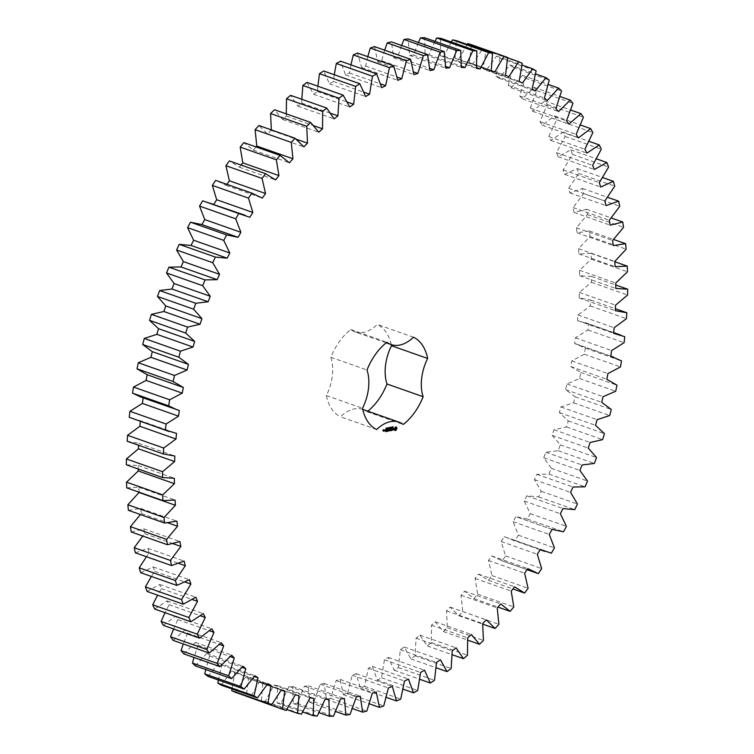 <?xml version="1.0" encoding="UTF-8"?>
<svg xmlns="http://www.w3.org/2000/svg" width="754" height="754" viewBox="0 0 754 754"><rect width="100%" height="100%" fill="white"/><g stroke="black" fill="none" stroke-linecap="round" stroke-linejoin="round"><path stroke-width="0.57" stroke-dasharray="3.77 2.83" d="M132.968 418.8L140.357 420.675L176.511 433.409M140.357 420.675L140.291 421.382M127.153 441.241L138.698 443.314L138.613 445.284M126.323 464.813L138.208 465.557L138.246 469.007M126.738 487.866L138.896 487.301L139.245 492.569M128.387 510.307L140.762 508.422L141.394 513.512L140.423 514.539M131.271 531.994L143.788 528.808L144.702 533.7L142.76 536.037M135.362 552.823L147.954 548.356L149.16 553.021L146.427 556.716M140.659 572.682L153.26 566.942L154.73 571.362L151.394 576.461M147.105 591.456L159.66 584.491L161.394 588.638L157.605 595.16M154.693 609.062L167.115 600.891L169.113 604.746L165.022 612.7M163.364 625.386L175.597 616.075L177.84 619.609L173.599 628.996M173.081 640.363L185.06 629.939L187.529 633.143L183.279 643.954M183.787 653.888L195.446 642.417L198.142 645.273L194.014 657.488M195.427 665.914L206.709 653.454L209.612 655.942L205.748 669.543M207.944 676.357L218.783 662.973L221.874 665.085L218.415 680.042M221.271 685.169L231.61 670.947L234.871 672.662L231.968 688.939M235.323 692.304L245.107 677.309L248.528 678.619L246.304 696.526L250.036 697.723L259.216 682.031L262.769 682.936L261.468 700.645L265.333 701.39L273.853 685.094L277.529 685.593L277.142 702.992L281.129 703.303L288.952 686.479L292.722 686.564L293.259 703.567L297.33 703.435L304.418 686.187L308.273 685.848L309.724 702.37L313.871 701.795L320.177 684.198L324.088 683.454L326.444 699.401L330.648 698.383L336.143 680.542L340.092 679.392L343.353 694.679L347.585 693.228L352.222 675.235L356.19 673.68L360.337 688.223L364.568 686.347L368.348 668.298L372.306 666.347L377.311 680.08L381.533 677.78L384.417 659.778L388.357 657.441L394.182 670.278L398.366 667.582L400.355 649.712L404.248 647.007L410.873 658.883L415.002 655.791L416.067 638.157L419.893 635.094L427.282 645.942L431.326 642.483L431.476 625.179L435.218 621.777L443.333 631.541L447.273 627.733L446.5 610.844L450.129 607.111L458.932 615.745L462.739 611.598L461.052 595.217L464.558 591.193L473.993 598.638L477.659 594.18L475.067 578.403L478.422 574.086L488.441 580.326L491.947 575.575L488.46 560.476L491.646 555.905L502.202 560.882L505.519 555.877L501.156 541.532L504.172 536.725L515.199 540.429L518.309 535.18L513.097 521.683L515.915 516.669L552.578 529.581M552.069 529.402L515.915 516.669L527.357 519.072L530.25 513.615L524.219 501.024L526.82 495.83L538.62 496.914L541.278 491.288L534.454 479.667L536.829 474.323L548.921 474.096L551.334 468.309L543.747 457.735L545.887 452.259L558.214 450.713L560.363 444.813L552.06 435.331L553.954 429.761L566.433 426.915L568.318 420.921L559.345 412.589L560.976 406.953L573.558 402.806L575.151 396.764L565.557 389.62L566.923 383.946L579.524 378.527L580.834 372.457L570.674 366.548L571.758 360.864L584.322 354.21L585.34 348.15L574.652 343.494L575.462 337.839L587.922 329.979L588.629 323.966L577.489 320.591L578.007 314.993L590.288 305.964L590.693 300.026L579.147 297.953L579.374 292.439L591.428 282.298L591.522 276.464L579.638 275.71L579.581 270.3L591.324 259.093L591.108 253.401L578.949 253.966L578.601 248.707L589.986 236.492L589.458 230.96L577.083 232.845L576.452 227.755L587.404 214.607L586.574 209.273L574.058 212.458L573.134 207.567L583.615 193.552L582.474 188.443L569.883 192.92L568.686 188.246L578.62 173.439L577.187 168.585L564.586 174.325L563.115 169.904L572.456 154.382L570.74 149.81L558.186 156.775L556.452 152.628L565.151 136.483L563.153 132.204L550.731 140.376L548.733 136.521L556.744 119.829L554.482 115.88L542.249 125.202L540.005 121.658L547.281 104.514L544.765 100.904L532.786 111.328L530.307 108.124L536.82 90.612L534.058 87.379L522.39 98.849L519.704 95.994L525.397 78.209L522.409 75.353L511.137 87.813L508.234 85.325L513.097 67.37L509.902 64.91L499.063 78.293L495.972 76.182L499.968 58.143L496.575 56.098L486.236 70.329L482.975 68.614L486.094 50.584L482.522 48.963L472.739 63.967L469.318 62.648L471.533 44.74M467.226 44.448L458.63 59.236L455.077 58.331L456.377 40.631M451.278 41.998L443.993 56.173L440.317 55.673L440.704 38.275M434.973 41.357L428.894 54.788L425.124 54.703L424.587 37.7M418.385 42.516L413.428 55.089L409.573 55.419L408.121 38.897M401.599 45.466L397.669 57.068L393.758 57.813L391.392 41.866M384.7 50.188L381.703 60.725L377.754 61.875L374.493 46.597M367.782 56.663L365.624 66.032L361.656 67.587L357.509 53.044M350.94 64.853L349.498 72.968L345.53 74.919L340.535 61.197M334.267 74.731L333.428 81.489L329.489 83.826L323.664 70.989M317.858 86.22L317.491 91.554L313.598 94.259L306.972 82.384M301.817 99.292L301.779 103.11L297.953 106.173L290.554 95.324M286.256 113.863L286.369 116.088L282.627 119.49L274.513 109.726M271.28 129.877L267.717 134.155L258.914 125.522M256.03 146.917L253.287 150.084L243.853 142.629M241.073 165.06L239.423 167.181L229.395 160.941M226.916 184.334L226.191 185.371L216.794 180.772M213.853 204.268L209.103 202.6M238.085 237.331L201.422 224.419M140.659 396.981L143.175 397.867M362.863 409.431A38.397 23.902 109.4 0 1 367.085 411.731A49.764 30.98 109.4 0 0 367.801 411.175M362.759 409.394A38.397 23.902 109.4 0 0 340.506 416.792L376.661 429.526M386.199 342.825L354.983 331.835A38.397 23.902 109.4 0 1 350.761 329.536A49.764 30.98 109.4 0 0 330.855 357.283A38.397 23.902 109.4 0 1 326.359 395.53A49.764 30.98 109.4 0 0 340.506 416.792M354.983 331.835A38.397 23.902 109.4 0 0 377.339 324.474L413.494 337.208M391.241 344.606A49.764 30.98 109.4 0 0 377.339 324.474M143.194 397.773L179.348 410.506M138.698 443.314L174.853 456.047M138.208 465.557L174.363 478.29M138.896 487.301L175.051 500.034M140.762 508.422L176.917 521.155M141.394 513.512L167.822 522.824M143.788 528.808L179.942 541.542M144.702 533.7L173.005 543.662M147.954 548.356L184.117 561.08M149.16 553.021L178.623 563.398M153.26 566.942L189.414 579.675M154.73 571.362L185.003 582.022M159.66 584.491L195.814 597.225M161.394 588.638L192.261 599.505M213.674 204.541L249.828 217.275M167.115 600.891L203.269 613.624M169.113 604.746L200.423 615.773M226.191 185.371L262.354 198.095M175.597 616.075L211.751 628.798M177.84 619.609L209.499 630.759M239.423 167.181L275.578 179.914M185.06 629.939L221.214 642.672M187.529 633.143L219.48 644.387M253.287 150.084L289.442 162.807M195.446 642.417L231.61 655.151M198.142 645.273L230.309 656.602M267.717 134.155L303.871 146.889M206.709 653.454L242.863 666.187M271.346 130.423L296.247 139.198M209.612 655.942L241.959 667.328M282.627 119.49L318.782 132.223M218.783 662.973L254.937 675.707M286.369 116.088L313.843 125.758M221.874 665.085L254.362 676.526M297.953 106.173L334.107 118.906M231.61 670.947L267.764 683.671M301.779 103.11L330.704 113.298M234.871 672.662L267.463 684.142M313.598 94.259L349.752 106.993M245.107 677.309L281.261 690.033M317.491 91.554L347.387 102.082M248.528 678.619L281.214 690.127M250.036 697.723L286.19 710.457M329.489 83.826L365.643 96.559M259.216 682.031L295.37 694.764M333.428 81.489L364.012 92.261M262.769 682.936L298.923 695.669M261.468 700.645L286.774 709.552M265.333 701.39L301.487 714.123M345.53 74.919L381.694 87.653M273.853 685.094L310.007 697.827M349.498 72.968L380.6 83.92M277.529 685.593L313.683 698.327M277.142 702.992L302.722 712.002M281.129 703.303L317.283 716.036M361.656 67.587L397.81 80.32M288.952 686.479L325.106 699.212M365.624 66.032L397.113 77.125M292.722 686.564L328.876 699.297M293.259 703.567L319.027 712.643M297.33 703.435L333.494 716.168M377.754 61.875L413.908 74.608M304.418 686.187L340.572 698.911M381.703 60.725L413.512 71.922M308.273 685.848L344.427 698.581M309.724 702.37L335.615 711.484M313.871 701.795L350.026 714.528M393.758 57.813L429.912 70.546M320.177 684.198L356.331 696.932M397.669 57.068L429.733 68.36M324.088 683.454L360.242 696.187M326.444 699.401L352.401 708.534M330.648 698.383L366.802 711.116M409.573 55.419L445.727 68.152M336.143 680.542L372.297 693.275M413.428 55.089L445.689 66.446M340.092 679.392L376.246 692.125M343.353 694.679L369.3 703.812M347.585 693.228L383.739 705.961M425.124 54.703L461.278 67.436M352.222 675.235L388.376 687.968M428.894 54.788L461.316 66.201M356.19 673.68L392.344 686.413M360.337 688.223L386.218 697.337M364.568 686.347L400.723 699.081M440.317 55.673L476.471 68.407M368.348 668.298L404.502 681.032M443.993 56.173L476.537 67.634M372.306 666.347L408.47 679.081M377.311 680.08L403.06 689.147M381.533 677.78L417.688 690.513M455.077 58.331L491.231 71.065M384.417 659.778L420.572 672.511M458.63 59.236L491.269 70.735M388.357 657.441L424.511 670.174M394.182 670.278L419.733 679.269M398.366 667.582L434.521 680.315M469.318 62.648L505.472 75.381M400.355 649.712L436.509 662.446M472.739 63.967L508.893 76.691M404.248 647.007L440.402 659.741M482.522 48.963L507.668 57.822M410.873 658.883L436.142 667.78M486.094 50.584L522.249 63.317M415.002 655.791L451.156 668.525M482.975 68.614L519.129 81.338M416.067 638.157L452.221 650.89M486.236 70.329L522.39 83.053M419.893 635.094L456.047 647.827M496.575 56.098L522.032 65.061M427.282 645.942L452.183 654.708M499.968 58.143L536.132 70.876M431.326 642.483L467.48 655.217M495.972 76.182L532.126 88.915M431.476 625.179L467.631 637.912M499.063 78.293L535.217 91.027M435.218 621.777L471.373 634.51M509.902 64.91L535.585 73.958M443.333 631.541L467.744 640.137M513.097 67.37L549.251 80.103M447.273 627.733L483.427 640.457M508.234 85.325L544.388 98.058M446.5 610.844L482.654 623.577M511.137 87.813L547.291 100.546M450.129 607.111L486.283 619.845M522.409 75.353L548.252 84.457M458.932 615.745L482.72 624.124M525.397 78.209L561.56 90.942M462.739 611.598L498.894 624.331M519.704 95.994L555.858 108.727M461.052 595.217L497.216 607.95M522.39 98.849L558.554 111.583M464.558 591.193L500.713 603.916M534.058 87.379L559.986 96.512M473.993 598.638L497.97 607.083M536.82 90.612L572.974 103.345M477.659 594.18L513.813 606.913M530.307 108.124L566.471 120.857M475.067 578.403L511.221 591.136M532.786 111.328L568.94 124.061M478.422 574.086L514.577 586.819M544.765 100.904L570.721 110.046M488.441 580.326L512.927 588.94M547.281 104.514L583.436 117.238M491.947 575.575L528.102 588.309M540.005 121.658L576.16 134.391M488.46 560.476L524.614 573.21M542.249 125.202L578.403 137.925M491.646 555.905L527.809 568.629M554.482 115.88L580.401 125.004M502.202 560.882L538.356 573.615M556.744 119.829L592.898 132.553M505.519 555.877L541.674 568.601M548.733 136.521L584.887 149.254M501.156 541.532L537.31 554.265M550.731 140.376L586.885 153.109M504.172 536.725L540.326 549.459M563.153 132.204L588.978 141.3M515.199 540.429L551.353 553.163M565.151 136.483L601.306 149.217M518.309 535.18L554.463 547.913M556.452 152.628L592.606 165.362M513.097 521.683L549.251 534.416M558.186 156.775L594.341 169.509M570.74 149.81L596.395 158.84M527.357 519.072L563.511 531.806M572.456 154.382L608.61 167.115M530.25 513.615L566.405 526.349M563.115 169.904L599.27 182.638M524.219 501.024L560.373 513.757M564.586 174.325L600.74 187.058M526.82 495.83L562.974 508.554M577.187 168.585L602.606 177.539M538.62 496.914L574.774 509.647M578.62 173.439L614.774 186.172M541.278 491.288L577.432 504.011M568.686 188.246L604.84 200.979M534.454 479.667L570.608 492.4M569.883 192.92L606.046 205.644M536.829 474.323L572.983 487.046M582.474 188.443L607.573 197.284M548.921 474.096L585.076 486.82M583.615 193.552L619.769 206.285M551.334 468.309L587.489 481.043M573.134 207.567L609.298 220.3M543.747 457.735L579.911 470.468M574.058 212.458L610.212 225.192M545.887 452.259L582.05 464.992M586.574 209.273L611.24 217.963M558.214 450.713L594.369 463.446M587.404 214.607L623.558 227.34M560.363 444.813L596.518 457.546M576.452 227.755L612.606 240.488M552.06 435.331L588.224 448.064M577.083 232.845L613.238 245.578M553.954 429.761L590.109 442.494M589.458 230.96L613.577 239.461M566.433 426.915L602.597 439.639M589.986 236.492L626.14 249.225M568.318 420.921L604.472 433.654M578.601 248.707L614.755 261.431M559.345 412.589L595.5 425.322M578.949 253.966L615.104 266.699M560.976 406.953L597.13 419.676M591.108 253.401L614.774 261.732M573.558 402.806L609.713 415.539M591.324 259.093L627.479 271.826M575.151 396.764L611.306 409.497M579.581 270.3L615.735 283.033M565.557 389.62L601.72 402.353M579.638 275.71L615.792 288.443M566.923 383.946L603.077 396.679M591.522 276.464L615.754 284.993M579.524 378.527L615.688 391.26M591.428 282.298L627.582 295.031M580.834 372.457L616.989 385.19M579.374 292.439L615.537 305.172M570.674 366.548L606.829 379.281M579.147 297.953L615.302 310.686M571.758 360.864L607.913 373.598M590.693 300.026L615.387 308.716M584.322 354.21L620.485 366.944M590.288 305.964L626.451 318.697M585.34 348.15L621.494 360.883M578.007 314.993L614.161 327.726M574.652 343.494L610.806 356.227M577.489 320.591L613.643 333.325M575.462 337.839L611.617 350.572M588.629 323.966L624.783 336.699M587.922 329.979L624.076 342.712M367.085 411.731L403.239 424.464M350.761 329.536L386.915 342.269M330.855 357.283L367.01 370.007M326.359 395.53L362.514 408.263M396.076 426.896L395.143 427.009L394.172 428.564M392.693 427.282L392.853 426.773M392.853 426.839L392.674 427.612M392.334 426.99L392.891 427.593M391.731 427.622L392.231 426.745L392.099 427.697M391.364 427.989L391.684 426.849L391.081 427.886M390.289 427.735L390.44 427.103L390.449 427.895L389.959 428.036L390.459 427.273L390.007 427.631M393.767 429.271L392.636 428.885L393.098 428.31M393.315 429.997L392.749 429.95M393.56 429.771L393.032 429.893M393.437 428.187L392.457 429.073M392.429 430.166L391.741 430.138L391.873 428.329L391.42 430.421M390.845 430.468L390.968 429.695M390.987 429.544L391.072 428.781M391.09 428.63L390.478 428.809M391.024 430.43L390.025 430.468M390.817 429.648L390.732 430.336M390.921 428.724L390.195 429.657M389.337 428.338L389.318 427.301L389.846 428.121L389.413 427.282M389.573 427.518L389.121 428.263M389.677 428.31L389.347 427.443M389.941 427.461L389.479 428.187M388.696 428.498L389.017 427.358L388.404 428.395M386.972 428.234L387.368 427.716L387.245 428.574L386.934 428.197M387.575 427.791L387.565 428.451L387.81 427.886M387.622 427.942L387.075 427.725M387.188 428.215L386.359 427.867L386.34 428.743L386.585 428.036M386.057 428.187L385.765 428.847L385.775 428.084M388.64 430.977L389.281 429.676M389.78 430.836L389.13 429.629M388.857 429.177L388.348 430.902M389.686 430.317L389.856 428.828L389.356 429.705M388.696 430.496L388.725 429.045M389.384 429.46L388.564 430.449M387.99 431.015L388.112 430.242M388.131 430.091L388.178 429.035L387.669 430.242M388.169 430.977L387.17 431.015M387.961 430.185L387.876 430.873M387.019 431.42L386.972 429.262L386.736 431.316M386.284 431.335L386.406 430.562M386.425 430.411L386.519 429.648M386.529 429.497L385.916 429.676M386.472 431.297L385.464 431.335M386.255 430.515L386.18 431.203M386.576 430.383L385.737 430.393M386.368 429.591L386.284 430.289M384.521 429.987L384.417 430.864M385.077 429.78L384.323 429.761M384.71 430.741L384.832 429.969M383.993 430.732L384.022 429.818L383.673 430.93M383.343 430.459L383.126 429.903M382.947 429.94L382.655 431.09M383.654 429.742L382.891 429.733M395.746 427.772L395.944 428.903L395.049 429.554M384.681 429.912L384.606 430.609L384.559 429.94M392.334 427.697L391.816 427.546M387.452 428.63L386.953 428.461M386.877 428.734L386.302 428.564M388.037 428.442L387.518 428.263M527.084 569.666L501.052 560.495M540.147 549.732L508.733 538.676M610.825 356.133L577.187 344.286M613.709 332.618L584.868 322.467"/><path stroke-width="1.13" d="M143.194 397.773L142.383 403.428L129.924 411.288L166.078 424.021L165.371 430.034L176.511 433.409L175.993 439.007L163.712 448.036L163.307 453.974L174.853 456.047L174.626 461.561L162.572 471.702L162.478 477.536L174.363 478.29L174.419 483.7L162.675 494.907L162.892 500.599L175.051 500.034L175.399 505.293L164.014 517.508L164.542 523.04L176.917 521.155L177.548 526.245L166.596 539.393L167.426 544.727L179.942 541.542L180.866 546.433L170.385 560.448L171.526 565.557L184.117 561.08L185.314 565.754L175.38 580.561L176.813 585.415L189.414 579.675L190.885 584.096L181.544 599.619L183.26 604.19L195.814 597.225L197.548 601.372L188.849 617.517L190.847 621.796L203.269 613.624L205.267 617.479L197.256 634.171L199.518 638.12L211.751 628.798L213.995 632.342L206.719 649.486L209.235 653.096L221.214 642.672L223.693 645.876L217.18 663.388L219.942 666.621L231.61 655.151L234.296 658.006L228.603 675.791L231.591 678.647L242.863 666.187L245.766 668.675L240.903 686.63L244.098 689.09L254.937 675.707L258.028 677.818L254.032 695.857L257.425 697.902L267.764 683.671L271.025 685.386L267.906 703.416L271.478 705.037L281.261 690.033L284.682 691.352L282.467 709.26L286.19 710.457L295.37 694.764L298.923 695.669L297.623 713.369L301.487 714.123L310.007 697.827L313.683 698.327L313.296 715.725L317.283 716.036L325.106 699.212L328.876 699.297L329.413 716.3L333.494 716.168L340.572 698.911L344.427 698.581L345.879 715.103L350.026 714.528L356.331 696.932L360.242 696.187L362.608 712.134L366.802 711.116L372.297 693.275L376.246 692.125L379.507 707.403L383.739 705.961L388.376 687.968L392.344 686.413L396.491 700.956L400.723 699.081L404.502 681.032L408.47 679.081L413.465 692.803L417.688 690.513L420.572 672.511L424.511 670.174L430.336 683.011L434.521 680.315L436.509 662.446L440.402 659.741L447.028 671.616L451.156 668.525L452.221 650.89L456.047 647.827L463.446 658.676L467.48 655.217L467.631 637.912L471.373 634.51L479.487 644.274L483.427 640.457L482.654 623.577L486.283 619.845L495.086 628.478L498.894 624.331L497.216 607.95L500.713 603.916L510.147 611.371L513.813 606.913L511.221 591.136L514.577 586.819L524.605 593.059L528.102 588.309L524.614 573.21L527.809 568.629L538.356 573.615L541.674 568.601L537.31 554.265L540.326 549.459L551.353 553.163L554.463 547.913L549.251 534.416L552.069 529.402L563.511 531.806L566.405 526.349L560.373 513.757L562.974 508.554L574.774 509.647L577.432 504.011L570.608 492.4L572.983 487.046L585.076 486.82L587.489 481.043L579.911 470.468L582.05 464.992L594.369 463.446L596.518 457.546L588.224 448.064L590.109 442.494L602.597 439.639L604.472 433.654L595.5 425.322L597.13 419.676L609.713 415.539L611.306 409.497L601.72 402.353L603.077 396.679L615.688 391.26L616.989 385.19L606.829 379.281L607.913 373.598L620.485 366.944L621.494 360.883L610.806 356.227L611.617 350.572L624.076 342.712L624.783 336.699L613.643 333.325L614.161 327.726L626.451 318.697L626.847 312.759L615.302 310.686L615.537 305.172L627.582 295.031L627.677 289.187L615.792 288.443L615.735 283.033L627.479 271.826L627.262 266.134L615.104 266.699L614.755 261.431L626.14 249.225L625.613 243.693L613.238 245.578L612.606 240.488L623.558 227.34L622.729 222.006L610.212 225.192L609.298 220.3L619.769 206.285L618.638 201.177L606.046 205.644L604.84 200.979L614.774 186.172L613.341 181.318L600.74 187.058L599.27 182.638L608.61 167.115L606.895 162.544L594.341 169.509L592.606 165.362L601.306 149.217L599.307 144.938L586.885 153.109L584.887 149.254L592.898 132.553L590.636 128.614L578.403 137.925L576.16 134.391L583.436 117.238L580.919 113.637L568.94 124.061L566.471 120.857L572.974 103.345L570.212 100.112L558.554 111.583L555.858 108.727L561.56 90.942L558.573 88.086L547.291 100.546L544.388 98.058L549.251 80.103L546.056 77.643L535.217 91.027L532.126 88.915L536.132 70.876L532.729 68.831L522.39 83.053L519.129 81.338L522.249 63.317L518.677 61.696L508.893 76.691L505.472 75.381L507.696 57.474L503.964 56.277L494.784 71.969L491.231 71.065L492.532 53.355L488.667 52.61L480.147 68.906L476.471 68.407L476.858 51.008L472.871 50.697L465.048 67.521L461.278 67.436L460.741 50.433L456.67 50.565L449.582 67.813L445.727 68.152L444.276 51.63L440.129 52.205L433.823 69.802L429.912 70.546L427.556 54.599L423.352 55.617L417.857 73.458L413.908 74.608L410.647 59.321L406.415 60.772L401.778 78.765L397.81 80.32L393.663 65.777L389.432 67.653L385.652 85.702L381.694 87.653L376.689 73.92L372.467 76.22L369.583 94.222L365.643 96.559L359.818 83.722L355.634 86.418L353.645 104.288L349.752 106.993L343.127 95.117L338.998 98.209L337.933 115.843L334.107 118.906L326.718 108.058L322.674 111.517L322.524 128.821L318.782 132.223L310.667 122.459L306.727 126.267L307.5 143.156L303.871 146.889L295.068 138.255L291.261 142.402L292.948 158.783L289.442 162.807L280.007 155.362L276.341 159.82L278.933 175.597L275.578 179.914L265.559 173.674L262.053 178.425L265.54 193.524L262.354 198.095L251.798 193.118L248.481 198.123L252.844 212.468L249.828 217.275L238.801 213.571L235.691 218.82L240.903 232.317L238.085 237.331L201.422 224.419M129.924 411.288L129.217 417.301L165.371 430.034M142.383 403.428L178.538 416.161L166.078 424.021M129.217 417.301L169.132 431.533M140.291 421.382L139.839 426.274L127.549 435.303L127.153 441.241L163.307 453.974M138.613 445.284L138.463 448.828L126.418 458.969L126.323 464.813L162.478 477.536M138.246 469.007L138.265 470.967L126.521 482.174L126.738 487.866L162.892 500.599M139.226 492.268L127.86 504.775L128.387 510.307L164.542 523.04M140.423 514.539L130.442 526.66L131.271 531.994L167.426 544.727M142.76 536.037L134.231 547.715L135.362 552.823L171.526 565.557M146.427 556.716L139.226 567.828L140.659 572.682L176.813 585.415M151.394 576.461L145.39 586.885L147.105 591.456L183.26 604.19M157.605 595.16L152.694 604.783L154.693 609.062L190.847 621.796M165.022 612.7L161.102 621.447L163.364 625.386L199.518 638.12M173.599 628.996L170.564 636.762L173.081 640.363L209.235 653.096M183.279 643.954L181.026 650.655L183.787 653.888L219.942 666.621M194.014 657.488L192.44 663.058L195.427 665.914L231.591 678.647M205.748 669.543L204.749 673.897L207.944 676.357L244.098 689.09M218.415 680.042L217.868 683.124L221.271 685.169L257.425 697.902M231.968 688.939L231.751 690.683L235.323 692.304L271.478 705.037M246.332 696.178L282.467 709.26M507.696 57.474L471.533 44.74L467.81 43.544L467.226 44.448M492.532 53.355L456.377 40.631L452.513 39.877L451.278 41.998M476.858 51.008L440.704 38.275L436.717 37.964L434.973 41.357M460.741 50.433L424.587 37.7L420.506 37.832L418.385 42.516M444.276 51.63L408.121 38.897L403.974 39.472L401.599 45.466M427.556 54.599L391.392 41.866L387.198 42.884L384.7 50.188M410.647 59.321L374.493 46.597L370.261 48.039L367.782 56.663M393.663 65.777L357.509 53.044L353.277 54.919L350.94 64.853M376.689 73.92L340.535 61.197L336.312 63.487L334.267 74.731M359.818 83.722L323.664 70.989L319.479 73.685L317.858 86.22M343.127 95.117L306.972 82.384L302.844 85.475L301.817 99.292M326.718 108.058L290.554 95.324L286.52 98.783L286.256 113.863M310.667 122.459L274.513 109.726L270.573 113.543L271.346 130.423M295.068 138.255L258.914 125.522L255.106 129.669L256.784 146.05L256.03 146.917M280.007 155.362L243.853 142.629L240.187 147.087L242.779 162.864L241.073 165.06M265.559 173.674L229.395 160.941L225.898 165.692L229.386 180.79L226.916 184.334M252.948 193.505L215.644 180.385L212.326 185.399L216.69 199.735L213.674 204.541M245.267 215.324L202.647 200.837L199.537 206.087L204.749 219.584L201.931 224.598L190.489 222.194L187.595 227.651L193.627 240.243L191.026 245.446L179.226 244.353L176.568 249.989L183.392 261.6L181.017 266.954L168.924 267.18L166.511 272.957L174.089 283.532L171.95 289.008L159.631 290.554L157.482 296.454L165.776 305.936L163.891 311.506L151.403 314.361L149.528 320.346L158.5 328.678L156.87 334.324L144.287 338.461L142.695 344.503L152.28 351.647L150.923 357.321L138.312 362.74L137.011 368.81L147.171 374.719L146.088 380.402L133.515 387.056L132.506 393.117L140.659 396.981L179.348 410.506L178.538 416.161M367.801 411.175A49.764 30.98 109.4 0 0 386.99 383.993L423.145 396.717A49.764 30.98 109.4 0 1 403.239 424.464A38.397 23.902 109.4 0 0 399.017 422.165A38.397 23.902 109.4 0 0 376.661 429.526A49.764 30.98 109.4 0 1 362.514 408.263A38.397 23.902 109.4 0 0 367.01 370.007A49.764 30.98 109.4 0 1 386.915 342.269A38.397 23.902 109.4 0 0 391.137 344.569A38.397 23.902 109.4 0 0 413.494 337.208A49.764 30.98 109.4 0 1 427.641 358.47A38.397 23.902 109.4 0 0 423.145 396.717M399.017 422.165L362.863 409.431A38.397 23.902 109.4 0 0 362.759 409.394M386.99 383.993A38.397 23.902 109.4 0 1 391.486 345.737A49.764 30.98 109.4 0 0 391.241 344.606M238.085 237.331L226.643 234.928L223.75 240.385L229.782 252.976L227.18 258.17L215.38 257.086L212.722 262.712L219.546 274.333L217.171 279.677L205.079 279.904L202.666 285.691L210.253 296.265L208.113 301.741L195.786 303.287L193.637 309.187L201.94 318.669L200.046 324.239L187.567 327.085L185.682 333.079L194.655 341.411L193.024 347.047L180.442 351.194L178.849 357.236L188.443 364.38L187.077 370.054L174.476 375.473L173.166 381.543L183.326 387.452L182.242 393.136L169.678 399.79L168.66 405.85L176.813 409.714M395.944 430.411L396.981 428.517L396.359 426.934L395.435 427.113L394.38 429.337L395.03 430.591L395.944 430.411L396.698 428.413L396.076 426.896M392.834 427.311L393.051 426.745L392.693 427.282M392.014 427.716L392.429 426.868L392.099 427.697M391.364 427.989L391.976 426.952L391.364 427.989M390.289 427.735L390.826 427.273L390.742 427.999L390.242 428.14L390.751 427.367L390.289 427.735M393.701 429.865L392.928 428.988L393.55 428.168L392.749 429.177L393.56 429.771L392.702 429.95L393.522 429.808M392.429 430.166L392.165 428.432L391.383 430.477L392.429 430.166M391.081 430.647L391.317 428.592L390.431 428.866L391.213 428.828L390.487 429.752L391.109 429.752L391.024 430.43L390.214 430.694L390.845 430.468M389.403 428.366L390.072 427.311L390.129 428.225L389.997 427.48L389.337 428.338M388.696 428.498L389.3 427.461L388.696 428.498M387.744 428.574L388.178 427.772L387.763 428.621M387.264 428.329L387.65 427.81L387.415 428.376M386.632 428.074L387.094 427.886L386.774 428.885L386.632 428.074M386.057 428.187L386.519 427.989L386.208 428.988L386.057 428.187M389.422 429.723L389.931 430.751L390.148 428.932L389.818 430.364L389.46 429.394L388.847 430.553L388.951 429.045L388.706 431.099L389.281 429.676M387.433 431.345L388.31 431.062L388.461 429.13L387.631 430.298L388.253 430.289L388.169 430.977L387.433 431.345M387.019 431.42L387.264 429.365L387.019 431.42M385.728 431.665L386.613 431.382L386.764 429.46L385.878 429.733L386.661 429.695L385.925 430.619L386.548 430.619L386.472 431.297L385.728 431.665M384.521 429.987L384.474 431.015L385.143 429.874L384.521 429.987M384.182 431.071L384.314 429.921L383.663 430.92L384.182 431.071M383.475 431.203L383.654 429.742L383.089 429.959L383.239 431.024M139.839 426.274L175.993 439.007M132.506 393.117L168.66 405.85M127.549 435.303L163.712 448.036M133.515 387.056L169.678 399.79M146.088 380.402L182.242 393.136M147.171 374.719L183.326 387.452M138.463 448.828L174.626 461.561M137.011 368.81L173.166 381.543M126.418 458.969L162.572 471.702M138.312 362.74L174.476 375.473M150.923 357.321L187.077 370.054M152.28 351.647L188.443 364.38M138.265 470.967L174.419 483.7M142.695 344.503L178.849 357.236M126.521 482.174L162.675 494.907M144.287 338.461L180.442 351.194M156.87 334.324L193.024 347.047M158.5 328.678L194.655 341.411M139.245 492.569L175.399 505.293M149.528 320.346L185.682 333.079M127.86 504.775L164.014 517.508M151.403 314.361L187.567 327.085M163.891 311.506L200.046 324.239M165.776 305.936L201.94 318.669M167.822 522.824L177.548 526.245M157.482 296.454L193.637 309.187M130.442 526.66L166.596 539.393M159.631 290.554L195.786 303.287M171.95 289.008L208.113 301.741M174.089 283.532L210.253 296.265M173.005 543.662L180.866 546.433M166.511 272.957L202.666 285.691M134.231 547.715L170.385 560.448M168.924 267.18L205.079 279.904M181.017 266.954L217.171 279.677M183.392 261.6L219.546 274.333M178.623 563.398L185.314 565.754M176.568 249.989L212.722 262.712M139.226 567.828L175.38 580.561M179.226 244.353L215.38 257.086M191.026 245.446L227.18 258.17M193.627 240.243L229.782 252.976M185.003 582.022L190.885 584.096M187.595 227.651L223.75 240.385M145.39 586.885L181.544 599.619M190.489 222.194L226.643 234.928M204.749 219.584L240.903 232.317M192.261 599.505L197.548 601.372M199.537 206.087L235.691 218.82M152.694 604.783L188.849 617.517M202.647 200.837L238.801 213.571M216.69 199.735L252.844 212.468M200.423 615.773L205.267 617.479M212.326 185.399L248.481 198.123M161.102 621.447L197.256 634.171M215.644 180.385L251.798 193.118M229.386 180.79L265.54 193.524M209.499 630.759L213.995 632.342M225.898 165.692L262.053 178.425M170.564 636.762L206.719 649.486M242.779 162.864L278.933 175.597M219.48 644.387L223.693 645.876M240.187 147.087L276.341 159.82M181.026 650.655L217.18 663.388M256.784 146.05L292.948 158.783M230.309 656.602L234.296 658.006M255.106 129.669L291.261 142.402M192.44 663.058L228.603 675.791M296.247 139.198L307.5 143.156M241.959 667.328L245.766 668.675M270.573 113.543L306.727 126.267M204.749 673.897L240.903 686.63M313.843 125.758L322.524 128.821M254.362 676.526L258.028 677.818M286.52 98.783L322.674 111.517M217.868 683.124L254.032 695.857M330.704 113.298L337.933 115.843M267.463 684.142L271.025 685.386M302.844 85.475L338.998 98.209M231.751 690.683L267.906 703.416M347.387 102.082L353.645 104.288M281.214 690.127L284.682 691.352M319.479 73.685L355.634 86.418M364.012 92.261L369.583 94.222M336.312 63.487L372.467 76.22M286.774 709.552L297.623 713.369M380.6 83.92L385.652 85.702M353.277 54.919L389.432 67.653M302.722 712.002L313.296 715.725M397.113 77.125L401.778 78.765M370.261 48.039L406.415 60.772M319.027 712.643L329.413 716.3M413.512 71.922L417.857 73.458M387.198 42.884L423.352 55.617M335.615 711.484L345.879 715.103M429.733 68.36L433.823 69.802M403.974 39.472L440.129 52.205M352.401 708.534L362.608 712.134M445.689 66.446L449.582 67.813M420.506 37.832L456.67 50.565M369.3 703.812L379.507 707.403M461.316 66.201L465.048 67.521M436.717 37.964L472.871 50.697M386.218 697.337L396.491 700.956M476.537 67.634L480.147 68.906M452.513 39.877L488.667 52.61M403.06 689.147L413.465 692.803M491.269 70.735L494.784 71.969M467.81 43.544L503.964 56.277M419.733 679.269L430.336 683.011M507.668 57.822L518.677 61.696M436.142 667.78L447.028 671.616M522.032 65.061L532.729 68.831M452.183 654.708L463.446 658.676M535.585 73.958L546.056 77.643M467.744 640.137L479.487 644.274M548.252 84.457L558.573 88.086M482.72 624.124L495.086 628.478M559.986 96.512L570.212 100.112M497.97 607.083L510.147 611.371M570.721 110.046L580.919 113.637M512.927 588.94L524.605 593.059M580.401 125.004L590.636 128.614M588.978 141.3L599.307 144.938M596.395 158.84L606.895 162.544M602.606 177.539L613.341 181.318M607.573 197.284L618.638 201.177M611.24 217.963L622.729 222.006M613.577 239.461L625.613 243.693M614.774 261.732L627.262 266.134M615.754 284.993L627.677 289.187M615.387 308.716L626.847 312.759M391.486 345.737L427.641 358.47M393.597 429.46L392.749 429.177M391.42 430.421L392.108 430.289M390.261 430.647L390.789 430.543M391.109 429.752L390.525 429.705M390.478 428.809L391.213 428.828M387.405 431.194L387.99 431.015M388.253 430.289L387.669 430.242M385.699 431.514L386.284 431.335M386.548 430.619L385.963 430.572M385.916 429.676L386.661 429.695M383.126 429.903L383.692 430.044M395.049 429.554L395.03 428.102L396.038 427.867L396.067 429.328L395.049 429.554M384.559 429.94L384.436 430.713M395.341 429.657L394.87 429.394M395.049 428.885L394.851 428.413M387.886 427.914L387.848 428.545L387.81 427.886M384.587 430.77L384.521 430.025M537.206 573.229L527.084 569.666M544.897 551.4L540.147 549.732M613.341 357.019L610.825 356.133M621.032 335.2L613.709 332.618M391.137 344.569L386.199 342.825"/></g></svg>
